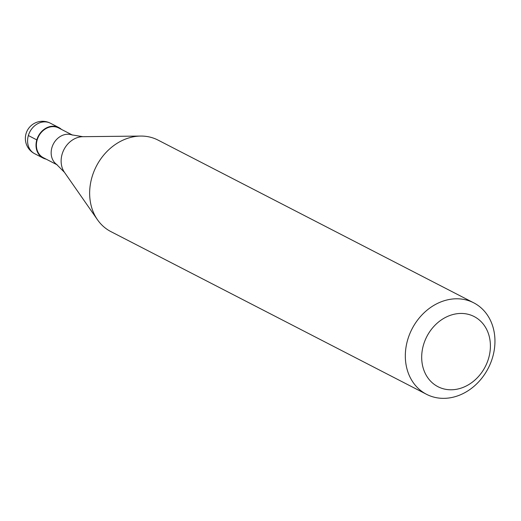 <?xml version="1.0" encoding="UTF-8"?>
<svg xmlns="http://www.w3.org/2000/svg" width="521" height="521" viewBox="0 0 521 521"><rect width="100%" height="100%" fill="white"/><g stroke="black" fill="none" stroke-linecap="round" stroke-linejoin="round"><path stroke-width="0.78" d="M28.362 135.538A17.154 14.288 -62.7 0 1 50.381 123.203A17.154 17.154 0 0 0 26.05 133.643A17.154 17.154 0 0 0 34.66 153.708A17.154 14.288 117.3 0 1 28.362 135.538L36.802 139.888A17.154 14.288 117.3 0 0 43.093 158.058A17.154 14.288 117.3 0 0 46.115 159.133M36.802 139.888A17.154 14.288 -62.7 0 1 58.821 127.554A17.154 14.288 -62.7 0 1 61.445 129.39M72.517 135.102L58.619 127.938A16.731 13.93 -62.7 0 0 37.16 139.96A16.731 13.93 117.3 0 0 43.295 157.674L57.186 164.838M64.474 172.347A21.921 18.261 117.3 0 1 62.129 154.157A21.921 18.261 -62.7 0 1 82.859 136.684L71.69 134.841A16.731 13.93 -62.7 0 0 51.924 147.573A16.731 13.93 117.3 0 0 56.496 164.317L64.474 172.347L97.512 219.79A51.468 42.872 117.3 0 0 110.875 231.598L426.556 394.319A51.468 42.872 117.3 0 0 492.599 357.334A51.468 42.872 -62.7 0 0 473.719 302.818A51.468 42.872 -62.7 0 0 407.676 339.809A51.468 42.872 117.3 0 0 426.556 394.319M82.859 136.684L140.67 136.066A51.468 42.872 -62.7 0 0 92.002 177.088A51.468 42.872 117.3 0 0 97.512 219.79M423.495 344.895A39.459 32.869 117.3 0 0 445.058 389.194A39.459 32.869 117.3 0 0 488.6 358.331A39.459 32.869 -62.7 0 0 467.031 314.039A39.459 32.869 -62.7 0 0 423.495 344.895M140.67 136.066A51.468 42.872 -62.7 0 1 158.039 140.097L473.719 302.818M34.66 153.708L43.093 158.058M50.381 123.203L58.821 127.554"/></g></svg>

